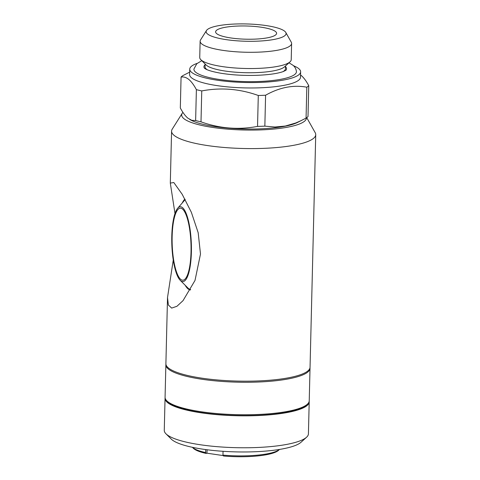 <?xml version="1.0" encoding="UTF-8"?>
<svg xmlns="http://www.w3.org/2000/svg" width="480" height="480" viewBox="0 0 480 480"><rect width="100%" height="100%" fill="white"/><g stroke="black" fill="none" stroke-linecap="round" stroke-linejoin="round"><path stroke-width="0.72" d="M182.94 112.38A62.394 13.5 1.4 0 0 182.238 113.262L172.218 129.162A72.096 15.6 1.4 0 0 171.582 131.142A72.096 15.6 1.4 0 0 243.276 148.5A72.096 15.6 1.4 0 0 315.732 134.67A72.096 15.6 1.4 0 0 315.186 132.66L306.738 117.66M174.984 213.51L170.31 183.084L173.814 182.538L182.208 194.322L191.346 212.268L198.18 232.71L200.49 254.046L195.012 280.44L183.042 300.63L176.952 306.276L171.672 308.094L168.36 305.004L167.514 297.552L165.894 363.732A72.096 15.6 1.4 0 0 237.588 381.09A72.096 15.6 1.4 0 0 310.05 367.26L315.732 134.67M167.514 297.552L173.262 260.028M190.47 289.92A46.032 12 88 0 1 185.19 285.27M182.268 202.95A46.032 12 88 0 1 184.92 199.08M207.114 449.766L206.91 453.186L223.248 455.592M235.638 24A39.99 8.652 1.4 0 0 206.484 30.522A39.99 8.652 1.4 0 0 245.898 41.25A39.99 8.652 1.4 0 0 285.786 32.46A39.99 8.652 1.4 0 0 235.638 24M275.538 31.554A30.504 6.6 1.4 0 0 242.16 25.956A30.504 6.6 1.4 0 0 215.616 31.854A30.504 6.6 1.4 0 0 245.946 39.198A30.504 6.6 1.4 0 0 276.6 33.342A30.504 6.6 1.4 0 0 275.538 31.554M206.484 30.522L200.538 39.966A45.756 9.9 1.4 0 0 200.13 41.22A45.756 9.9 1.4 0 0 245.628 52.236A45.756 9.9 1.4 0 0 291.612 43.458A45.756 9.9 1.4 0 0 291.264 42.186L285.786 32.46M165.108 397.836A72.096 15.6 1.4 0 0 165.048 398.376L164.268 430.314A72.096 15.6 1.4 0 0 165.978 433.812A72.096 15.6 1.4 0 0 200.502 444.78A72.096 15.6 1.4 0 0 306.546 437.25A72.096 15.6 1.4 0 0 308.418 433.836L309.204 401.898A72.096 15.6 1.4 0 0 309.168 401.358M165.978 433.812L171.258 439.092A66.552 14.4 1.4 0 0 203.124 449.214A66.552 14.4 1.4 0 0 301.014 442.266L306.546 437.25M180.318 107.982C182.79 112.602 185.31 115.998 187.878 118.176L191.754 120.306L195.63 120.558L196.386 89.652C193.89 84.99 191.37 81.594 188.826 79.458C186.252 77.412 183.672 76.614 181.074 77.076L180.318 107.982M189.78 119.484L190.698 119.988A57.678 12.48 1.4 0 0 243.75 128.976A57.678 12.48 1.4 0 0 297.186 122.592L306.066 118.116A65.166 14.1 1.4 0 0 308.004 116.574L308.754 85.668A65.166 14.1 1.4 0 1 306.822 87.204C293.274 84.702 279.534 87.372 265.596 95.226L264.846 126.138L274.968 127.02L285.288 126.048L295.746 122.988L301.956 120.252M195.63 120.558A65.166 14.1 1.4 0 0 201 121.842C219.63 128.514 238.476 130.032 257.538 126.396A65.166 14.1 1.4 0 0 264.846 126.138M196.386 89.652A65.166 14.1 1.4 0 0 201.756 90.93L201 121.842M257.538 126.396L258.294 95.484C239.664 88.806 220.818 87.288 201.756 90.93M258.294 95.484A65.166 14.1 1.4 0 0 265.596 95.226M300.546 74.97L301.194 75.474C303.738 77.61 306.258 81.012 308.754 85.668M197.226 63.348A55.458 12 1.4 0 0 189.738 69.132L189.606 74.544A55.458 12 1.4 0 0 244.758 87.9A55.458 12 1.4 0 0 300.492 77.256L300.624 71.844A55.458 12 1.4 0 0 298.692 68.592A55.458 12 1.4 0 0 293.43 65.7M181.074 77.076A65.166 14.1 1.4 0 1 183.012 75.534L189.666 72.15M205.638 452.568A44.784 9.69 1.4 0 1 192.366 447.3L193.344 448.284A43.674 9.45 1.4 0 0 206.178 453.45L205.638 452.568L205.71 449.58M222.954 455.118L223.494 456A43.674 9.45 1.4 0 0 278.496 450.366L279.528 449.43A44.784 9.69 1.4 0 1 222.954 455.118L223.05 451.302M206.91 453.186L206.178 453.45M165.048 398.376A72.096 15.6 1.4 0 0 201.282 412.842A72.096 15.6 1.4 0 0 309.204 401.898M309.99 367.8A72.096 15.6 -178.6 0 1 310.02 368.34L309.228 400.818A72.096 15.6 -178.6 0 1 307.35 404.232L306.246 405.234A70.986 15.36 -178.6 0 1 255.708 415.398A70.986 15.36 -178.6 0 1 167.838 401.85L166.782 400.794A72.096 15.6 -178.6 0 1 165.072 397.296L165.87 364.818A72.096 15.6 -178.6 0 1 165.924 364.278M189.738 69.132A55.458 12 1.4 0 0 259.698 82.41A55.458 12 1.4 0 0 300.624 71.844M182.238 113.262A62.394 13.5 1.4 0 0 240.072 129.882A62.394 13.5 1.4 0 0 306.432 117.876M172.146 236.436A36.048 9.396 -92 0 0 177.336 274.098A36.048 9.396 -92 0 0 187.914 273.81A36.048 9.396 -92 0 0 185.802 214.188A36.048 9.396 -92 0 0 172.146 236.436M191.382 252.234A37.434 9.756 88 0 1 180.228 280.302A37.434 9.756 88 0 1 171.834 244.53A37.434 9.756 88 0 1 177.678 208.254A37.434 9.756 88 0 1 191.382 252.234M190.65 289.596A45.756 11.922 88 0 1 187.956 288.042L180.228 280.302M177.678 208.254L184.836 199.986A45.756 11.922 88 0 1 185.202 199.59M307.35 404.232A72.096 15.6 -178.6 0 1 256.026 414.558A72.096 15.6 -178.6 0 1 166.782 400.794M200.13 41.22L199.734 57.462A45.756 9.9 1.4 0 0 200.814 59.682L206.094 64.962A40.206 8.7 1.4 0 0 245.13 72.69A40.206 8.7 1.4 0 0 284.49 66.876L290.022 61.866A45.756 9.9 1.4 0 0 291.216 59.7L291.612 43.458M285.51 65.952L285.444 68.766A40.206 8.7 -178.6 0 1 282.99 71.652M207.354 69.804A40.206 8.7 -178.6 0 1 205.05 66.798L205.122 63.984M200.814 59.682A45.756 9.9 1.4 0 0 245.232 68.478A45.756 9.9 1.4 0 0 290.022 61.866M306.066 118.116L306.822 87.204M310.02 368.34A72.096 15.6 -178.6 0 1 256.818 382.08A72.096 15.6 -178.6 0 1 165.87 364.818M201.798 60.666L196.788 63.732L193.944 68.988A51.27 11.094 1.4 0 0 244.908 81.582A51.27 11.094 1.4 0 0 296.43 71.496C296.022 68.754 294.822 66.648 292.836 65.178L288.996 62.796M204.444 68.226A41.316 8.94 -178.6 0 1 205.104 64.74M285.492 66.708A41.316 8.94 -178.6 0 1 285.978 70.218M171.582 131.142L170.31 183.084M204.48 68.274L205.296 68.814C207.798 70.326 212.802 71.772 220.314 73.14C231.234 74.952 243.132 75.69 255.996 75.354C268.422 74.886 277.5 73.62 283.242 71.562L285.942 70.26"/></g></svg>
